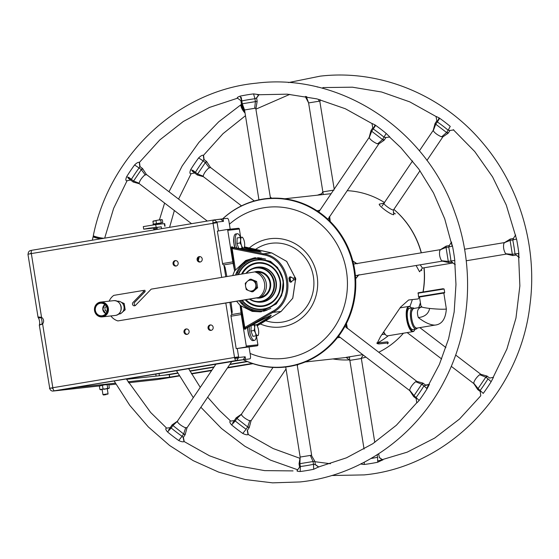 <?xml version="1.0" encoding="UTF-8"?>
<svg xmlns="http://www.w3.org/2000/svg" width="559" height="559" viewBox="0 0 559 559"><rect width="100%" height="100%" fill="white"/><g stroke="black" fill="none" stroke-linecap="round" stroke-linejoin="round"><path stroke-width="0.84" d="M262.681 296.871L262.52 296.556A12.619 11.893 -96.3 0 0 269.822 282.379A12.619 11.893 -96.3 0 0 257.79 272.163M262.52 296.556L262.395 295.732M261.451 297.276L258.531 297.605M414.471 330.376A12.78 4.262 -99.5 0 1 414.366 330.558A12.78 4.262 -99.5 0 1 413.01 331.62A12.78 4.262 -99.5 0 1 412.933 331.627A12.78 4.262 -99.5 0 1 406.686 319.594A12.78 4.262 -99.5 0 1 408.818 306.409A12.78 4.262 -99.5 0 1 408.895 306.395A12.78 4.262 -99.5 0 1 410.439 306.975A12.78 4.262 -99.5 0 1 410.599 307.115M387.82 335.812A12.78 4.262 -99.5 0 1 387.743 335.826A12.78 4.262 -99.5 0 1 387.666 335.84A12.78 4.262 -99.5 0 1 386.115 335.26A12.78 4.262 -99.5 0 1 383.816 331.955M385.962 335.12A12.459 4.158 -99.5 0 1 385.808 335.002A12.459 4.158 -99.5 0 1 383.719 332.102M415.051 329.23A12.459 4.158 -99.5 0 1 414.582 330.215A12.459 4.158 -99.5 0 1 413.185 331.263A12.459 4.158 -99.5 0 1 407.078 319.42A12.459 4.158 -99.5 0 1 409.244 306.667A12.459 4.158 -99.5 0 1 410.753 307.233A12.459 4.158 -99.5 0 1 411.515 308.009M409.516 308.344A10.754 3.592 80.5 0 0 407.644 319.357A10.754 3.592 80.5 0 0 412.912 329.586M384.697 333.765L383.481 332.43M355.433 275.964L355.929 275.517M354.043 264.023L353.498 263.764M387.722 341.989L388.323 342.905L387.443 343.918M388.323 342.905L378.764 343.953L378.059 342.891L387.625 341.835M419.341 296.976L418.209 298.932L408.643 299.987L400.572 307.136L380.511 336.588L377.025 343.554L378.764 343.953M421.444 269.34L421.717 270.682M393.319 212.658L395.367 213.88M376.892 342.856L378.059 342.891M245.052 113.037A5.821 1.754 -123.1 0 1 241.635 108.048A5.821 1.754 -123.1 0 1 241.215 104.547A5.821 1.754 -123.1 0 1 241.474 104.463A5.821 1.754 -123.1 0 1 241.705 104.47M241.767 105.351A4.849 1.467 56.9 0 0 242.089 108.25A4.849 1.467 56.9 0 0 244.954 112.45M244.772 111.304A5.821 1.761 -122.8 0 1 241.754 104.554M203.49 176.728L197.264 174.988L197.634 173.989L203.183 176.183C203.762 173.632 205.579 170.949 208.633 168.126L210.554 167.567L210.079 167.344M192.652 170.174L197.634 173.989L205.523 162.327C206.523 161.23 206.809 161.202 206.383 162.229M203.839 159.385L206.606 161.502L210.512 167.483M250.698 420.934L251.096 420.641L249.062 420.557C245.268 418.733 242.711 416.769 241.383 414.68L241.74 414.079M248.79 427.027C249.517 427.831 249.23 427.859 247.937 427.118L236.157 417.832L241.467 414.17M251.075 420.703L249.23 427.607L247.267 430.514M378.646 453.803L379.407 457.653M378.268 454.292L377.416 454.383M480.586 374.306L481.061 374.53L479.133 375.089C476.086 377.912 474.27 380.595 473.69 383.146L478.092 388.568L477.728 389.574L480.237 391.489M486.84 376.808C487.273 375.781 486.987 375.816 485.981 376.906L478.092 388.568L483.228 393.417A190.242 179.306 83.7 0 0 491.144 381.706L488.007 378.855A185.281 174.625 -96.3 0 1 480.3 390.252L480.467 391.621M489.663 378.066L487.015 376.046L480.824 374.32M513.344 238.518L510.255 239.049L510.087 240.384L504.707 242.557L503.848 243.486C503.135 246.91 503.659 250.194 505.42 253.339L506.552 254.052M519.059 257.545L514.993 253.877A185.281 174.625 -96.3 0 0 512.757 239.937L510.087 240.384L512.386 254.631L512.917 255.575L516.027 255.072M433.232 130.352L435.084 123.448L435.747 124.217L433.253 130.715C434.581 132.811 437.138 134.775 440.932 136.592L442.966 136.682M439.283 118.99L435.747 124.217L446.872 132.714C448.164 133.454 448.451 133.419 447.724 132.616M442.847 136.885L448.129 133.238L450.016 130.464M308.938 102.863L320.104 101.039L320.23 99.754M323.284 194.539L308.603 102.877L305.459 96.875L306.709 96.651M319.769 101.06L334.212 189.131M393.878 209.38A84.472 79.616 83.7 0 1 421.374 252.815M424.106 267.782A84.472 79.616 83.7 0 1 423.156 291.812M420.438 302.901A84.472 79.616 83.7 0 1 418.803 307.618M403.165 333.527L403.381 333.283A84.472 79.616 -96.3 0 0 403.444 333.213A84.758 79.888 -96.3 0 1 403.165 333.527A84.758 79.888 -96.3 0 1 378.743 352.24M332.94 358.941A84.758 79.888 -96.3 0 0 349.242 359.884M361.31 358.291A84.758 79.888 -96.3 0 0 365.97 357.131M317.449 195.175A84.758 79.888 83.7 0 1 321.558 193.805M347.23 190.668A84.758 79.888 83.7 0 1 384.459 202.512M393.864 209.394A84.758 79.888 83.7 0 1 421.234 252.836M423.96 267.81A84.758 79.888 83.7 0 1 423.023 291.833M420.403 302.664A84.758 79.888 83.7 0 1 418.691 307.632M209.199 167.714L205.335 162.585L203.127 160.894L203.846 159.434L203.301 155.297C202.337 154.983 200.779 155.849 198.634 157.911L203.127 160.894A185.281 174.625 -96.3 0 0 195.426 172.298L190.724 169.615A190.242 179.306 83.7 0 1 198.634 157.911M195.426 172.298L194.693 172.976L190.836 173.744C189.655 173.73 189.62 172.354 190.724 169.615M190.933 173.723L194.777 172.962M241.348 414.373L236.82 418.621L235.248 420.941L234.354 420.585L230.462 421.102L234.34 420.585M249.733 420.787L247.679 426.936L246.114 429.249A185.281 174.625 -96.3 0 1 235.248 420.941L231.615 424.924C229.714 422.681 229.33 421.402 230.462 421.102M246.114 429.249L242.767 433.456A190.242 179.306 83.7 0 1 231.615 424.924M247.253 430.458L248.028 434.553C247.183 435.077 245.429 434.713 242.767 433.456M489.621 378.08L493.471 377.311L491.144 381.706M450.226 130.436L453.852 129.947M449.96 130.471L448.178 130.205L450.247 126.397A190.242 179.306 83.7 0 0 439.094 117.865L437.32 121.897L437.054 120.597M441.61 136.829L446.613 132.525L448.178 130.205A185.281 174.625 -96.3 0 0 437.32 121.897M436.279 116.503L439.094 117.865M364.328 462.202L364.251 464.466C361.449 464.326 360.485 463.998 361.359 463.481M371.015 458.499A185.281 174.625 -96.3 0 0 377.556 457.269L377.737 462.223A190.242 179.306 83.7 0 1 364.251 464.466M379.323 457.59L382.601 459.945L377.737 462.223M505.811 253.765L512.323 254.317L518.85 253.381C518.822 256.406 518.976 257.811 519.318 257.601M513.532 238.49L512.757 239.937L516.558 239.07A190.242 179.306 83.7 0 1 518.85 253.381M515.705 235.053C515.307 234.892 515.594 236.226 516.558 239.07M322.431 88.287L322.99 87.567M317.673 87.078L317.61 86.855A190.242 179.306 83.7 0 0 317.03 86.924M104.638 238.148A5.821 0.65 12.2 0 0 104.694 238.085L113.624 208.388L127.061 180.739M114.281 381.189L129.758 405.352L148.345 426.95L169.656 445.523L193.253 460.679L218.632 472.103L245.261 479.545L272.589 482.85L300.036 481.949C360.338 475.772 416.036 436.649 444.594 380.539C471.02 330.124 474.919 267.181 454.991 212.958C426.119 128.975 339.781 72.495 256.162 83.2C178.097 90.621 109.62 154.836 93.311 235.625A5.821 0.65 12.2 0 0 97.671 237.219A5.821 0.65 12.2 0 0 104.135 238.232M103.282 238.379A5.821 0.643 11.9 0 0 102.521 238.127M95.47 236.625A5.821 0.643 11.9 0 0 93.43 236.506A5.821 0.643 11.9 0 0 93.094 236.646A5.821 0.643 11.9 0 0 100.55 238.833M96.302 236.862A4.849 0.531 11.9 0 0 94.324 236.73A4.849 0.531 11.9 0 0 95.631 237.596A4.849 0.531 11.9 0 0 100.906 238.77M102.926 238.434A4.849 0.531 11.9 0 0 101.668 238.008M139.436 183.778L133.21 182.038L133.58 181.032L139.128 183.233C139.743 180.683 141.56 177.993 144.578 175.17L146.5 174.611L146.025 174.387M128.598 177.224L133.58 181.032L141.469 169.37C142.468 168.28 142.755 168.252 142.321 169.279M146.451 174.534L142.552 168.552L139.785 166.428M244.884 109.906L256.05 108.09L257.147 101.319L256.588 97.825M255.715 108.104L270.493 198.242M258.943 199.808L244.549 109.927L241.404 103.925L256.567 101.431M372.818 127.836L371.036 130.471L371.693 131.26L369.199 137.766C370.561 139.855 373.119 141.811 376.878 143.642L378.911 143.733L378.513 144.019M375.229 126.041L371.693 131.26L382.817 139.757C384.11 140.498 384.396 140.47 383.67 139.666M378.792 143.929L384.075 140.288L385.962 137.507M449.289 245.569L446.201 246.093L446.033 247.427L440.653 249.6L439.793 250.537C439.115 253.947 439.64 257.231 441.365 260.389L442.497 261.102M452.126 262.094L450.938 260.92A185.281 174.625 -96.3 0 0 448.702 246.987L446.033 247.427L448.332 261.682L448.863 262.625L451.972 262.122M416.532 381.35L417.007 381.58L416.532 381.35L415.078 382.132C412.067 384.948 410.25 387.639 409.635 390.196L414.037 395.611L413.653 396.597L416.175 398.539M422.786 383.858C423.219 382.831 422.932 382.859 421.926 383.949L414.037 395.611L419.173 400.461L416.951 402.801M425.609 385.116L422.96 383.097L416.769 381.371M297.157 364.741L311.649 455.222L300.155 457.059L299.917 463.67L299.051 463.83L299.582 467.135M314.214 461.336L299.917 463.67L300.372 466.506L300.197 471.516C297.451 471.405 296.48 471.076 297.304 470.531M315.353 464.704L314.801 461.224L311.314 455.243M186.643 427.977L187.041 427.691L185.008 427.6C181.256 425.776 178.691 423.82 177.329 421.724L177.685 421.123M184.736 434.077C185.462 434.881 185.176 434.909 183.883 434.168L172.102 424.882L177.413 421.22M187.02 427.747L185.176 434.65L183.212 437.564M265.7 320.733A39.794 37.502 -96.3 0 0 306.996 306.185A39.794 37.502 83.7 0 0 303.278 255.393A39.794 37.502 83.7 0 0 255.498 249.44M260.326 323.961A44.475 41.918 -96.3 0 0 309.952 309.015A44.475 41.918 83.7 0 0 304.355 250.732A44.475 41.918 83.7 0 0 249.16 248.084M199.339 256.763A84.472 79.616 -96.3 0 0 198.298 260.62M243.368 359.71A84.472 79.616 -96.3 0 0 340.403 332.591A84.472 79.616 83.7 0 0 328.692 220.833A84.472 79.616 83.7 0 0 222.706 218.855M222.643 218.862A84.758 79.888 83.7 0 1 329.146 220.428A84.758 79.888 83.7 0 1 341.046 332.717A84.758 79.888 -96.3 0 1 243.249 359.723M145.144 174.764L141.28 169.629L139.072 167.945A185.281 174.625 -96.3 0 0 131.372 179.341L126.669 176.665A190.242 179.306 83.7 0 1 134.579 164.954C136.627 162.942 138.185 162.068 139.247 162.348L139.792 166.477L139.072 167.945L134.579 164.954M131.372 179.341L130.638 180.026L126.781 180.795C125.586 180.697 125.551 179.32 126.669 176.665M126.865 180.774L130.715 180.012M385.906 137.514L384.124 137.255A185.281 174.625 -96.3 0 0 373.265 128.947L375.04 124.916A190.242 179.306 83.7 0 1 386.192 133.447L389.798 136.997L385.92 137.514L389.798 136.997M372.224 123.553L375.04 124.916M373.265 128.947L373 127.648M377.556 143.88L382.559 139.575L386.192 133.447M416.413 398.672L416.245 397.302A185.281 174.625 -96.3 0 0 423.953 385.899L427.09 388.757A190.242 179.306 83.7 0 1 419.173 400.461M415.651 381.727L421.745 384.215L423.953 385.899L429.417 384.354L427.09 388.757M416.134 398.232L416.721 402.836L396.366 425.252L372.741 443.748L346.482 457.814L318.351 467.038M177.294 421.416L172.766 425.672L171.194 427.991A185.281 174.625 -96.3 0 0 182.059 436.299L178.712 440.506A190.242 179.306 83.7 0 1 167.56 431.967C165.674 429.801 165.282 428.529 166.407 428.152L170.299 427.635L171.194 427.991L167.56 431.967M185.679 427.838L183.625 433.98L182.059 436.299L183.198 437.501L183.974 441.596C183.024 442.113 181.27 441.75 178.712 440.506M254.694 108.236L255.4 101.577L254.946 98.74A185.281 174.625 -96.3 0 0 241.816 100.927L240.077 96.148A190.242 179.306 83.7 0 1 253.555 93.898L258.901 94.618L256.525 97.909L254.946 98.74L253.555 93.898M237.659 98.153C236.702 97.811 237.505 97.14 240.077 96.148M241.816 100.927L240.936 100.508M449.478 245.534L448.702 246.987L452.504 246.114A190.242 179.306 83.7 0 1 454.795 260.431C454.767 263.38 454.921 264.784 455.264 264.652M451.651 242.096C451.274 242.005 451.56 243.347 452.504 246.114M441.757 260.808L448.269 261.367L454.795 260.431M299.673 467.24L300.372 466.506A185.281 174.625 -96.3 0 0 313.501 464.319L313.683 469.274A190.242 179.306 83.7 0 1 300.197 471.516M310.294 455.368L313.047 461.482L313.501 464.319L315.269 464.641L318.539 466.989L313.683 469.274M337.377 337.727L340.207 337.426M346.454 323.493L347.377 328.482M346.447 326.281L346.084 327.26M338.817 336.357L337.992 336.937M347.37 328.433L346.818 328.014L346.028 324.318M363.161 354.986L361.016 358.564L349.85 360.373L346.105 357.369L362.707 354.637M323.193 191.835L334.023 190.06M379.757 204.056L384.34 203.036C381.497 202.833 391.37 210.415 393.284 209.911L393.795 214.712C390.636 215.033 375.893 203.693 379.917 204.035M420.221 264.812L422.415 268.061L419.578 271.793L416.078 265.504M298.031 364.496L297.297 365.614L297.549 364.636M271.248 198.2L270.304 197.068L271.688 198.186M258.866 199.325L258.524 199.898M329.656 220.924L329.23 216.962L329.635 216.431L330.257 221.525M317.938 211.4L318.944 211.728M328.713 218.073L329.447 218.953M320.014 210.142L317.051 210.813M355.629 278.703L358.361 275.112L355.398 275.608M352.806 260.983L357.222 263.834M354.937 262.513L355.72 263.743M357.62 275.238L357.341 276.453M359.004 274.665L355.636 278.822M356.544 263.61L352.834 261.074M159.741 379.212L179.334 375.948L159.762 379.205A3.235 1.083 -99.5 0 1 159.762 379.205A3.235 1.083 -99.5 0 1 159.741 379.212L169.747 377.178L169.342 374.621L177.832 373.209M252.27 363.434L227.73 367.522M211.889 370.163L191.395 373.573M179.146 375.613L169.747 377.178M190.011 371.183L213.887 367.207M229.728 364.566L247.455 361.617M169.342 374.621L169.461 377.22L157.289 379.582A3.235 3.047 -96.3 0 1 156.974 379.617M39.319 325.163L39.514 324.506A4.206 1.404 80.5 0 0 39.514 321.201A4.206 1.404 80.5 0 0 38.473 318.015L38.068 317.393L38.606 316.995L41.562 317.4A4.206 3.962 83.7 0 1 42.603 323.892L39.319 325.163L49.737 388.33A3.235 3.047 -96.3 0 0 53.252 391.027L77.184 387.373L115.378 383.174M246.973 361.414L229.938 364.251M214.097 366.893L189.871 370.924M177.692 372.951L164.178 375.201M52.853 387.855L51.994 387.939L52.839 387.771M41.876 324.402L41.918 324.108A4.206 1.404 80.5 0 0 41.925 320.803A4.206 1.404 80.5 0 0 40.877 317.617L40.667 317.149M39.514 324.506L41.96 324.353M38.068 317.393L27.95 254.205L31.339 253.576A3.235 1.083 -99.5 0 1 31.884 250.264A3.235 1.083 -99.5 0 1 31.905 250.264L213.601 220.008A3.235 1.083 80.5 0 0 213.58 220.008A3.235 1.083 80.5 0 0 213.042 223.321L217.123 222.699L217.018 222.063L223.467 221.35L223.055 218.8L227.359 218.324A3.235 1.083 80.5 0 1 228.945 221.399L230.189 229.183M49.437 388.351L52.825 387.722A3.235 1.083 80.5 0 0 54.412 390.797L245.569 359.332L245.156 356.775L238.707 357.487L238.609 356.845L234.528 357.467A3.235 1.083 80.5 0 0 236.115 360.541L243.165 359.73L236.716 360.443L238.707 357.487L245.156 356.775L243.165 359.73L249.866 358.857A3.235 1.083 80.5 0 0 249.887 358.857A3.235 1.083 80.5 0 0 250.432 355.545L249.09 347.167M38.473 318.015L40.877 317.617L40.807 317.184M199.221 256.609A2.753 2.592 -96.3 0 0 197.096 259.746A2.753 2.592 -96.3 0 0 200.094 262.038A2.753 2.592 -96.3 0 0 202.211 258.894A2.753 2.592 -96.3 0 0 199.221 256.609M210.17 324.961A2.753 2.592 -96.3 0 0 208.046 328.098A2.753 2.592 -96.3 0 0 211.036 330.39A2.753 2.592 -96.3 0 0 213.161 327.246A2.753 2.592 -96.3 0 0 210.17 324.961M175.156 260.613A2.753 2.592 -96.3 0 0 173.031 263.757A2.753 2.592 -96.3 0 0 176.029 266.042A2.753 2.592 -96.3 0 0 178.146 262.905A2.753 2.592 -96.3 0 0 175.156 260.613M186.105 328.965A2.753 2.592 -96.3 0 0 183.981 332.109A2.753 2.592 -96.3 0 0 186.972 334.394A2.753 2.592 -96.3 0 0 189.096 331.256A2.753 2.592 -96.3 0 0 186.105 328.965M214.593 220.204L213.154 220.449M223.055 218.8L213.601 220.008M213.007 223.097L214.67 222.817M212.965 222.734L217.039 222.196L214.614 222.461L214.705 223.048M28.236 254.128A3.235 3.047 83.7 0 1 30.745 250.495L31.73 250.327M31.269 253.038L31.157 253.045A0.65 0.608 -96.3 0 0 30.647 253.695M236.988 271.611L237.289 273.512M241.935 302.489L242.215 304.271M247.462 359.255A3.235 1.083 -99.5 0 0 247.483 359.255A3.235 1.083 -99.5 0 1 247.483 359.255L245.569 359.332M220.651 219.198L223.467 221.35L217.018 222.063L214.202 219.904L223.083 218.932M236.191 357.194L236.303 357.886L238.609 357.634L234.661 358.158M238.434 357.893L234.752 358.508M49.737 388.33L52.141 387.932A0.65 0.608 -96.3 0 0 52.846 388.47L52.972 388.449M128.018 381.783L169.461 377.22M106.58 384.571L105.406 384.704M104.17 384.892L101.396 385.375M126.593 379.337L169.049 374.67M234.535 357.515L235.381 357.327M187.265 334.331A2.753 2.592 83.7 0 1 186.671 328.937M176.316 265.979A2.753 2.592 83.7 0 1 175.722 260.585M211.33 330.32A2.753 2.592 83.7 0 1 210.736 324.933M200.381 261.968A2.753 2.592 83.7 0 1 199.794 256.581M257.035 271.877A12.941 12.193 -96.3 0 1 270.283 282.756A12.941 12.193 83.7 0 1 259.669 297.619A12.941 12.193 83.7 0 1 258.034 297.681M254.352 271.967A13.374 12.605 -96.3 0 1 270.542 282.7A13.374 12.605 83.7 0 1 256.301 297.975M249.894 299.037A16.826 15.855 83.7 0 0 267.034 298.792A16.826 15.855 83.7 0 0 273.756 282.169A16.826 15.855 -96.3 0 0 262.576 268.704A16.826 15.855 -96.3 0 0 246.379 273.295M245.89 273.379A17.252 16.26 -96.3 0 1 256.364 267.607A17.252 16.26 -96.3 0 1 274.294 282.085A17.252 16.26 83.7 0 1 260.138 301.909A17.252 16.26 83.7 0 1 249.419 299.121M265.539 301.091A17.252 16.26 83.7 0 1 262.996 301.594L260.138 301.909M256.364 267.607L259.222 267.293A17.252 16.26 83.7 0 1 261.815 267.23M264.079 301.434A17.252 16.26 -96.3 0 0 264.714 301.399M260.941 267.111A17.252 16.26 -96.3 0 0 260.312 267.209M264.54 305.647A21.57 20.327 83.7 0 1 263.813 305.626L264.54 305.647M259.851 263.003L259.145 263.177A21.57 20.327 83.7 0 1 259.844 263.003M246.051 299.764A25.099 23.66 -96.3 0 0 246.833 300.728M243.633 271.653A25.099 23.66 -96.3 0 0 243.081 272.764M256.756 309.351A25.099 23.66 83.7 0 1 245.785 304.389A25.099 23.66 83.7 0 1 241.865 300.379L245.785 304.389M241.816 268.306L238.176 274.658A25.099 23.66 83.7 0 1 241.816 268.306A25.099 23.66 83.7 0 1 251.438 261.074M245.806 299.722A21.57 20.327 -96.3 0 0 262.437 305.997A21.57 20.327 -96.3 0 0 280.136 281.219A21.57 20.327 -96.3 0 0 257.72 263.121A21.57 20.327 -96.3 0 0 242.229 273.987M264.526 305.487A21.41 20.18 -96.3 0 0 265.245 305.473M278.668 293.517A17.615 16.602 83.7 0 1 278.123 294.383M263.918 301.643A17.615 16.602 83.7 0 1 263.114 301.581M259.341 267.279A17.615 16.602 83.7 0 1 260.11 267.041M275.559 271.045A17.615 16.602 83.7 0 1 276.279 271.772M260.571 263.016A21.41 20.18 -96.3 0 0 259.865 263.163M256.26 301.839A17.615 16.602 -96.3 0 0 261.409 302.126A17.615 16.602 -96.3 0 0 275.86 281.897A17.615 16.602 -96.3 0 0 257.559 267.118A17.615 16.602 -96.3 0 0 252.591 268.516M257.559 267.118L257.923 267.076A17.615 16.602 -96.3 0 1 276.223 281.855A17.615 16.602 83.7 0 1 261.773 302.091L261.409 302.126M261.591 302.105A17.615 16.602 83.7 0 1 257.475 301.965M242.403 273.959A21.41 20.18 83.7 0 1 263.457 263.513A21.41 20.18 83.7 0 1 279.975 281.24A21.41 20.18 83.7 0 1 269.459 303.628A21.41 20.18 83.7 0 1 245.981 299.694M257.741 267.097A17.615 16.602 -96.3 0 0 253.751 268.124M231.65 314.556L241.027 312.998A10.998 3.668 80.5 0 0 241.236 314.507L246.288 346.049A0.915 0.866 -96.3 0 1 245.576 347.097L236.205 348.662L231.007 316.212A10.998 3.668 -99.5 0 1 230.895 315.444L231.65 314.556L232.23 312.006A180.976 60.4 80.5 0 0 230.986 302.188M256.462 335.84L257.895 344.777A0.915 0.866 83.7 0 1 257.189 345.818L236.205 348.662M241.027 312.998A180.976 60.4 80.5 0 0 240.111 305.375L236.59 301.252M256.951 325.485L269.815 317.044L271.262 315.22L244.961 328.503L241.236 305.969L240.111 305.375M240.286 305.361L243.85 327.616L244.639 329.209L245.569 329.111L245.897 327.77M251.864 310.371L251.683 309.253M247.609 327.427A5.499 1.838 80.5 0 0 247.798 330.229L248.21 332.787A5.499 1.838 80.5 0 0 249.705 337.154M244.842 328.86L244.744 328.252M244.681 327.86L242.613 314.934A10.998 3.668 -99.5 0 0 242.48 314.165L241.712 314.249M263.492 310.643L265.218 310.867M289.716 278.277A27.174 25.609 83.7 0 1 290.009 279.835A27.174 25.609 83.7 0 1 290.149 280.856M264.107 311.181A27.174 25.609 83.7 0 1 260.99 310.853M249.342 302.531L249.824 303.027M244.409 263.848L244.227 262.702M233.124 248.056L232.39 246.84L231.461 246.938L231.202 248.65L234.598 270.926A180.976 60.4 80.5 0 0 233.082 263.373L223.705 264.931L222.706 264.337A10.998 3.668 -99.5 0 1 222.573 263.568L217.374 231.126L226.751 229.56A0.915 0.866 -96.3 0 1 227.751 230.322L232.803 261.871A10.998 3.668 80.5 0 0 233.082 263.373M226.842 229.553L238.358 228.282A0.915 0.866 83.7 0 1 239.357 229.05L240.691 237.358M233.795 238.386A5.499 1.838 80.5 0 0 233.781 242.718L234.193 245.268A5.499 1.838 80.5 0 0 234.801 247.77M233.529 263.149L234.298 263.065A10.998 3.668 -99.5 0 0 234.179 262.297L231.922 248.175M231.859 247.791L231.719 246.91M234.766 270.905L235.479 270.046L231.985 247.504L261.151 252.074L259.222 251.033L244.339 247.378M239.28 300.805A27.174 25.609 -96.3 0 0 261.563 311.712M241.236 305.969L252.27 311.405L260.48 311.852L276.279 303.942L281.673 295.536L283.364 280.569L277.613 267.551L270.528 261.346L254.597 257.818L245.715 260.515L235.479 270.046M232.67 275.58L234.598 270.926M259.376 257.748L257.685 258.356M255.246 258.691A27.174 25.609 83.7 0 1 258.251 257.685M255.652 257.727A27.174 25.609 -96.3 0 0 235.528 275.105M237.051 271.485A180.976 60.4 80.5 0 0 237.309 273.47M241.914 302.405A180.976 60.4 80.5 0 0 242.285 304.334M226.87 276.544A180.976 60.4 80.5 0 0 225.046 267.174L223.705 264.931M244.569 262.444L244.751 263.568M252.095 309.413L252.27 310.511M244.681 327.49L272.114 311.622C295.928 299.652 289.317 258.426 263.003 254.736L232.034 248.524M244.961 328.503L272.792 312.397C297.297 300.071 290.498 257.608 263.408 253.814L231.985 247.504M244.465 246.875L271.681 252.906L286.655 261.402L294.97 277.355M295.438 280.101L292.727 298.268L281.065 311.489L257.175 325.841M289.276 277.467L289.045 278.054M289.017 278.396L289.429 280.974M289.562 281.31L289.988 281.841M260.683 252.074L258.419 251.061L243.542 248.077A5.499 1.838 -99.5 0 1 241.523 245.541A5.499 1.838 -99.5 0 1 240.656 240.111A5.499 1.838 -99.5 0 1 241.802 237.219A5.499 1.838 -99.5 0 1 243.067 238.183A5.499 1.838 -99.5 0 1 243.822 239.762A5.499 1.838 80.5 0 1 244.688 245.191A5.499 1.838 -99.5 0 1 244.493 246.75A5.499 1.838 -99.5 0 1 243.542 248.077L242.033 248.273L241.523 245.541L240.104 242.955L236.953 243.486L237.135 237.938L242.403 237.184L242.983 238.05M256.56 324.891L269.305 317.1L271.059 315.311L270.283 315.528M291.477 282.002L291.749 281.324A2.264 0.755 -99.5 0 1 291.742 281.331A2.264 0.755 -99.5 0 1 291.001 281.401L291.477 282.002L290.275 282.204L289.317 280.995L290.519 280.793L291.001 281.401A2.264 0.755 -99.5 0 1 290.31 279.5A2.264 0.755 -99.5 0 1 290.38 277.523A2.264 0.755 -99.5 0 1 291.092 277.39A2.264 0.755 -99.5 0 1 291.134 277.446M290.519 280.793L290.107 278.214L288.905 278.41L289.45 277.04L290.652 276.838L290.107 278.214M291.742 281.331L293.629 279.975L293.154 278.277L295.201 277.481A1.293 0.433 80.5 0 0 294.845 278.766A1.293 0.433 -99.5 0 0 295.606 279.919L293.412 279.828M295.201 277.481A1.293 0.433 80.5 0 1 295.704 278.675A1.293 0.433 -99.5 0 1 295.606 279.919M290.652 276.838L293.154 278.277M270.752 308.386A26.315 24.799 83.7 0 1 240.468 300.609M236.743 274.902A26.315 24.799 83.7 0 1 265.616 259.055M241.788 300.386A25.071 23.632 -96.3 0 0 269.843 307.457A25.071 23.632 -96.3 0 0 283.252 280.688A25.071 23.632 -96.3 0 0 262.59 259.711A25.071 23.632 -96.3 0 0 238.092 274.672M261.207 257.965A26.315 24.799 -96.3 0 0 259.327 258.279M265.057 310.371A26.315 24.799 -96.3 0 0 266.909 310.273M240.531 237.379A9.706 3.242 80.5 0 0 237.226 233.718A9.706 3.242 80.5 0 0 235.598 243.647A9.706 3.242 80.5 0 0 236.709 248.14M242.278 249.195A9.706 3.242 80.5 0 0 242.354 248.336M235.011 247.812A9.706 3.242 -99.5 0 1 234.095 243.899A9.706 3.242 -99.5 0 1 235.723 233.969L237.226 233.718M238.784 248.538L236.953 243.486M239.552 248.685L242.033 248.273M240.104 242.955L240.656 240.111L240.293 237.414M244.493 246.75L244.136 248.042L239.678 248.706M241.132 244.248L241.118 244.604M240.538 241.264L240.705 241.733M254.548 324.898A9.706 3.242 80.5 0 0 254.052 323.808M249.272 326.477A9.706 3.242 80.5 0 0 249.614 331.159A9.706 3.242 80.5 0 0 254.436 340.382A9.706 3.242 80.5 0 0 256.371 335.854M254.436 340.382L252.927 340.627A9.706 3.242 -99.5 0 1 248.112 331.41A9.706 3.242 -99.5 0 1 247.763 327.336M252.892 336.308L257.559 335.596A5.499 1.838 -99.5 0 1 255.54 333.052A5.499 1.838 -99.5 0 1 254.673 327.623L254.121 330.474L250.97 330.998L252.892 336.308L257.559 335.596A5.499 1.838 -99.5 0 0 258.51 334.268A5.499 1.838 -99.5 0 0 258.705 332.703A5.499 1.838 80.5 0 0 257.839 327.274A5.499 1.838 -99.5 0 0 257.084 325.694L257 325.562M250.97 330.998L251.152 325.45L254.31 324.926L254.673 327.623A5.499 1.838 -99.5 0 1 255.819 324.737A5.499 1.838 -99.5 0 1 257.084 325.694M256.05 335.784L255.54 333.052L254.121 330.474M255.149 331.76L255.135 332.116M258.482 334.394L258.16 335.554M254.555 328.776L254.722 329.244M254.31 324.926L256.42 324.695L256.861 325.345M106.273 394.598L103.513 395.003L106.273 394.598M107.642 394.347L108.055 393.774L102.947 394.598L102.129 389.525M107.251 388.764L109.11 388.232M102.143 389.581L100.536 389.784L103.017 388.924L105.434 388.924L99.907 389.483L100.774 389.77M100.215 385.612L99.362 386.073L104.771 384.774L107.188 384.774L107.733 388.184L105.434 388.924L108.837 388.456M105.546 389.022L103.841 389.295M108.6 388.463L109.347 388.009L108.6 388.463L107.733 388.184M99.362 386.073L99.907 389.483M107.188 384.774L107.936 384.312L108.802 384.599L109.347 388.009M107.531 384.466L106.594 384.676M102.472 385.514L103.017 388.924M416.755 328.126L416.637 328.147C414.387 327.532 412.759 324.381 411.759 318.686C410.823 313.92 411.403 310.531 413.492 308.498L421.151 307.226L419.474 296.962M420.179 296.92L443.832 293.056L446.348 308.924C445.614 319.07 441.813 324.458 434.944 325.1L434.993 325.086M417.321 328.035L417.245 328.161A10.754 3.592 -99.5 0 1 416.106 329.055A10.754 3.592 -99.5 0 1 410.76 318.84A10.754 3.592 -99.5 0 1 412.57 307.834A10.754 3.592 -99.5 0 1 413.939 308.309L414.051 308.407M413.66 308.47A9.971 3.326 80.5 0 0 411.752 318.686A9.971 3.326 80.5 0 0 416.93 328.098M417.929 293.195L444.125 289.003L442.959 288.744L418.237 292.776L418.495 296.738L419.488 297.025M443.839 293.119L444.691 292.553L443.93 292.588L418.495 296.738M444.384 292.972L418.922 297.053M143.397 291.756L143.195 290.477L144.914 290.289L145.116 291.567L143.397 291.756L133 302.496A1.943 1.831 -96.3 0 0 132.986 305.235A1.943 1.831 -96.3 0 0 135.571 305.291L151.203 289.143L254.785 271.898A14.234 13.416 -96.3 0 1 264.554 283.385A14.234 13.416 -96.3 0 1 258.88 297.444L117.893 320.922A14.234 13.416 -96.3 0 1 110.857 315.94M117.893 320.922L260.599 297.255A14.234 13.416 -96.3 0 0 266.273 283.196A14.234 13.416 -96.3 0 0 256.504 271.702L254.785 271.898M135.334 305.493A1.943 1.831 83.7 0 1 134.719 302.3L145.116 291.567M143.195 290.477L113.805 295.369A14.234 13.416 -96.3 0 0 109.152 301.154M260.599 297.255L258.88 297.444M102.639 316.834A7.442 7.015 -96.3 0 0 108.404 308.526A7.442 7.015 -96.3 0 0 100.648 302.091A7.442 7.015 -96.3 0 0 100.285 302.139A7.442 7.015 -96.3 0 0 94.513 310.448A7.442 7.015 -96.3 0 0 102.276 316.883A7.442 7.015 -96.3 0 0 102.639 316.834M102.318 316.219A6.792 6.401 -96.3 0 0 107.559 308.456A6.792 6.401 -96.3 0 0 100.173 302.803A6.792 6.401 -96.3 0 0 94.925 310.559A6.792 6.401 -96.3 0 0 102.318 316.219M102.241 315.737A6.31 5.946 -96.3 0 0 107.132 308.694A6.31 5.946 -96.3 0 0 100.557 303.237A6.31 5.946 -96.3 0 0 100.25 303.278A6.31 5.946 -96.3 0 0 95.351 310.322A6.31 5.946 -96.3 0 0 101.934 315.779A6.31 5.946 -96.3 0 0 102.241 315.737M116.992 301.266L117.306 301.231A6.47 6.1 83.7 0 1 124.049 306.828A6.47 6.1 83.7 0 1 119.032 314.053A6.47 6.1 83.7 0 1 118.718 314.095L118.41 314.13M106.385 306.409L104.833 307.75L105.309 310.699L106.951 311.37M104.833 304.529L102.765 309.344L105.826 313.592A5.178 4.877 83.7 0 1 104.833 304.536M123.742 309.966L125.181 309.777L120.569 313.767L119.905 313.837M121.261 302.237L124.182 303.509L125.181 309.777M122.791 303.705L124.182 303.509M248.916 290.715A5.499 5.185 -96.3 0 0 254.024 289.862L251.885 291.84L248.916 290.715A5.499 5.185 83.7 0 1 247.406 281.31L249.873 279.297L252.521 280.457A5.499 5.185 -96.3 0 0 247.406 281.31L245.261 283.287L245.604 286.439L246.267 289.555L248.916 290.715M252.521 280.457A5.499 5.185 83.7 0 1 254.024 289.862L256.497 287.85L255.491 281.582L252.521 280.457M255.491 281.582L256.616 281.457L251.005 279.172L249.873 279.297M256.616 281.457L257.622 287.731L256.497 287.85M257.622 287.731L253.01 291.714L251.885 291.84M153.893 229.952L153.585 228.016L156.974 227.387L157.142 228.407L153.753 229.036L157.142 228.407L157.296 229.386M153.599 228.086L143.712 229.169L149.001 228.205L161.272 226.891M161.258 226.8L156.988 227.436M143.712 229.169L143.3 226.612L155.709 224.585L164.674 223.621L165.087 226.171M153.096 224.949L153.012 224.438L156.401 223.81L156.513 224.494M153.369 224.103L162.802 222.622L153.369 224.103L152.921 221.343L158.33 220.043L153.159 221.119M161.956 219.652L158.33 220.043L160.747 220.043L161.188 222.803M162.802 222.622L162.362 219.862L161.495 219.582L160.747 220.043M152.921 221.343L153.669 220.882M156.471 223.544L156.031 220.784M162.362 219.862L161.495 219.582M156.415 223.859L160.678 223.209L160.81 224.026M377.157 454.76L377.556 457.269M479.706 374.677L485.799 377.164L488.007 378.855M308.603 102.877L306.304 96.574M318.749 101.193L318.937 99.404M412.332 299.575A76.024 71.657 83.7 0 1 409.824 306.577M377.632 342.919A76.024 71.657 -96.3 0 0 388.295 335.735M244.549 109.927L242.271 103.757L241.25 97.371M250.09 353.428A76.024 71.657 -96.3 0 0 334.226 327.581A76.024 71.657 83.7 0 0 324.22 227.527A76.024 71.657 83.7 0 0 229.4 224.229M165.038 375.11L177.713 373M189.892 370.966L214.062 366.942M229.903 364.307L247.057 361.449M191.583 373.908L211.609 370.568L191.583 373.908M227.45 367.934L252.996 363.678L227.45 367.934M53.252 391.027L99.495 385.941L53.098 391.048M108.851 384.913L115.916 384.131L108.851 384.913M157.135 379.603L128.598 382.74L157.289 379.582M52.176 388.065L52.874 387.988M159.077 373.733L159.399 375.725M155.821 374.278L156.115 376.088M221.699 277.404L213.042 223.321L31.339 253.576L41.562 317.4M42.603 323.892L52.825 387.722L234.528 357.467L225.808 303.048M238.609 356.845L237.275 348.543M231.796 314.312L229.882 302.37M225.773 276.726L223.914 265.127M218.443 230.944L217.123 222.699M236.115 360.541L54.412 390.797M245.932 268.879A24.68 23.261 -96.3 0 0 245.359 269.704M248.937 302.251A24.68 23.261 -96.3 0 0 249.677 302.936M258.02 263.086A21.997 20.732 -96.3 0 0 257.35 263.324M262.031 305.878A21.997 20.732 -96.3 0 0 262.737 305.962M242.215 300.316A24.68 23.261 -96.3 0 0 269.787 307.052A24.68 23.261 -96.3 0 0 282.889 280.751A24.68 23.261 -96.3 0 0 262.667 260.117A24.68 23.261 -96.3 0 0 238.525 274.602M245.177 299.827A21.997 20.732 -96.3 0 0 269.41 304.257A21.997 20.732 -96.3 0 0 280.394 281.163A21.997 20.732 -96.3 0 0 263.198 262.905A21.997 20.732 -96.3 0 0 241.572 274.092M231.007 316.212L241.236 314.507M257.895 344.777L246.288 346.049M257.189 345.818L245.576 347.097M239.357 229.05L227.751 230.322M232.803 261.871L222.573 263.568M244.416 247.071L271.716 252.906L263.408 253.814L263.003 254.736M272.114 311.622L272.792 312.397L281.107 311.475L257.182 325.848M281.142 311.44L292.79 298.226L295.48 280.059M421.206 307.219C417.489 308.428 416.532 311.88 418.342 317.589C424.798 322.543 430.311 325.052 434.888 325.107L416.7 328.133M421.71 306.479C420.04 306.877 422.681 307.534 429.633 308.442C437.061 309.169 442.421 309.393 445.698 309.113L446.348 308.924M418.342 317.589C424.749 316.841 428.515 313.795 429.633 308.442M100.648 302.091L113.435 300.686A7.442 7.015 83.7 0 1 121.198 307.122A7.442 7.015 83.7 0 1 115.427 315.423A7.442 7.015 83.7 0 1 115.063 315.479L102.276 316.883M105.148 304.809A4.689 4.423 -96.3 0 0 106.077 313.25M164.716 226.192L164.304 223.642M156.115 227.143L155.709 224.585M381.986 334.527L385.046 334.233M387.743 335.826L413.01 331.62M400.034 307.869L408.818 306.409M284.748 198.773L331.145 193.673M305.235 361.987L349.871 357.075M288.514 82.578L320.223 76.15C380.427 69.071 443.294 95.149 483.367 143.712C520.129 187.174 537.611 247.763 529.946 305.018C520.024 393.27 448.038 467.17 364.091 474.905L331.746 475.52M297.688 469.777L270.451 460.113L244.856 446.25L221.49 428.494L200.877 407.259M193.316 397.645L176.56 370.82M159.441 219.869L164.605 203.071M169 191.765L182.206 165.897L198.899 142.405L218.709 121.806L241.215 104.547M377.667 461.014L407.155 452.175L434.699 438.053L459.484 419.068L480.775 395.779L480.188 391.188M492.982 377.723L506.908 348.998L515.964 318.085L519.87 285.915L518.514 253.423M515.461 235.465L506.258 204.999L492.577 176.903L474.745 151.559L453.265 129.674M436.921 121.051L436.034 116.503L409.768 101.871L381.615 92.004L352.38 87.19L322.906 87.574M330.46 463.739L314.871 461.692M300.022 458.345L273.141 448.549L247.993 434.357M230.692 421.074L219.338 410.348L207.682 397.197M200.262 387.366L188.69 368.8M169.587 227.338L174.359 210.533M178.573 199.088L191.115 173.688M204.126 159.867L203.539 155.269L223.006 133.678L245.478 115.699M289.807 94.359L256.204 109.033M197.264 174.988L192.289 171.18M254.289 200.967L210.443 167.421M241.516 205.859L203.364 176.672M286.04 368.975L251.047 420.766M273.03 367.431L241.397 414.247M236.157 417.832L232.628 423.058M361.282 358.123L374.782 442.393M349.333 357.138L364.056 449.059M419.823 327.616L445.893 347.565M455.648 355.028L480.894 374.341M407.162 332.591L441.68 359.004M451.26 366.334L473.829 383.607M473.801 383.565L477.707 389.546M504.435 242.648L510.255 239.049M422.415 268.068L453.028 262.968M466.22 260.774L506.461 254.072M464.571 249.237L504.553 242.578M506.321 254.038L512.917 255.575M435.091 123.427L436.872 120.786M393.319 210.212L419.991 170.733M426.936 160.454L442.889 136.85M382.028 206.117L412.577 160.908M419.376 150.839L433.246 130.317M305.459 96.875L305.382 96.407M248.273 434.553L247.392 429.99M493.436 377.311L489.544 378.087M453.454 130.002L452.371 130.149M382.866 460.001L379.309 457.437M515.461 235.164L513.134 238.84M323.13 87.553L322.571 88.322M126.488 379.163L150.685 412.5L166.638 428.124M183.338 437.04L184.218 441.596L209.499 455.788L236.527 465.542L264.61 470.622L293.035 470.902M237.526 98.195L209.499 107.426L183.359 121.464L159.804 139.925L139.491 162.313L140.064 166.903M257.44 94.771L287.277 94.171L316.869 98.873L345.364 108.76L371.98 123.553L372.867 128.116M389.274 136.773L400.915 147.751L418.803 169.063L433.511 192.946L444.719 218.848L452.168 246.198M454.893 264.295L455.969 284.468L454.167 311.943L448.577 338.831L439.353 364.51L426.706 388.414M93.094 236.646L92.382 240.195M191.541 223.677L139.31 183.715M207.284 221.057L146.388 174.464M133.21 182.038L128.235 178.23M241.404 103.925L240.873 100.606M318.784 211.966L369.192 137.367M327.909 219.268L378.834 143.894M369.178 137.402L371.029 130.492M442.267 261.088L448.863 262.625M353.574 264.1L440.499 249.628M358.396 275.105L442.407 261.116M440.38 249.698L446.201 246.093M409.747 390.615L413.653 396.597M338.572 336.176L409.775 390.65M344.931 326.372L416.839 381.392M285.726 367.004L300.155 457.059L299.051 463.83M172.102 424.882L168.573 430.109M215.865 364.279L177.343 421.29M231.706 361.638L186.992 427.81M429.375 384.361L425.476 385.137M166.386 428.152L170.278 427.635M237.393 98.105L240.943 100.662M259.159 94.492L256.56 98.105M451.406 242.208L449.073 245.897M455.012 264.603L451.665 261.885M318.805 467.044L315.262 464.487M297.046 470.65L299.645 467.038M320.908 194.798L322.857 191.828M31.884 250.264L213.58 220.008M257.72 263.121C269.606 262.933 277.068 268.97 280.108 281.219C280.918 294.9 275.028 303.16 262.437 305.997M271.716 252.906L286.725 261.43L295.033 277.383M238.407 228.282L226.8 229.553M261.06 252.053L232.949 247.406M245.932 328.385L262.891 319.056L271.059 315.311M243.067 238.183L242.844 237.827M245.848 328.692L244.297 328.951M107.244 388.708L108.055 393.774M103.513 395.003L102.947 394.598M407.378 308.694L412.57 307.834M410.914 329.922L416.106 329.055M444.125 289.003L444.691 292.546M113.435 300.686C122.169 299.261 124.224 314.431 115.427 315.423L115.063 315.479M161.251 226.772L161.558 228.673"/></g></svg>
